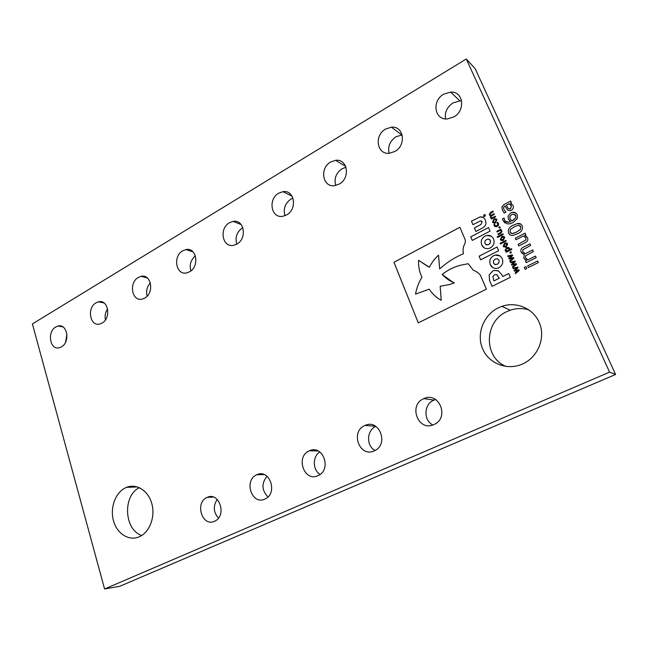 <?xml version="1.0" encoding="UTF-8"?>
<svg xmlns="http://www.w3.org/2000/svg" width="648" height="648" viewBox="0 0 648 648"><rect width="100%" height="100%" fill="white"/><g stroke="black" fill="none" stroke-linecap="round" stroke-linejoin="round"><path stroke-width="0.97" d="M364.816 425.55L365.002 425.469C379.291 418.43 389.246 444.488 374.479 450.749L374.204 450.878C359.575 457.934 349.985 431.568 364.816 425.55M309.258 450.87L309.42 450.797C322.931 444.099 332.149 469.687 318.176 475.567L317.941 475.673C304.131 482.363 295.253 456.524 309.258 450.87M256.754 474.798L256.9 474.733C269.69 468.358 278.227 493.476 265 499L264.789 499.098C251.732 505.44 243.51 480.128 256.754 474.798M207.06 497.445L207.182 497.389C219.316 491.314 227.229 515.97 214.682 521.178L214.504 521.259C202.136 527.286 194.522 502.475 207.06 497.445M229.441 222.758L233.126 221.397C244.174 219.016 247.487 238.513 236.893 244.061L233.539 245.325C222.337 247.925 218.87 228.436 229.441 222.758M236.771 244.126C234.916 237.411 236.795 231.984 242.417 227.837L242.838 227.594M182.712 250.8L185.927 249.577C196.522 247.05 199.835 266.425 189.637 271.755L186.713 272.889C175.981 275.603 172.546 256.244 182.712 250.8M138.308 277.449L141.134 276.34C151.292 273.723 154.564 292.945 144.747 298.064L142.179 299.084C131.9 301.863 128.539 282.674 138.308 277.449M96.058 302.802L98.561 301.806C108.297 299.117 111.497 318.176 102.06 323.085L99.784 324.008C89.942 326.827 86.67 307.808 96.058 302.802M55.817 326.957L58.037 326.049C67.368 323.328 70.47 342.201 61.398 346.915L59.381 347.749C49.953 350.584 46.794 331.76 55.817 326.957M278.681 193.209L282.941 191.687C294.443 189.516 297.699 209.093 286.708 214.861L282.828 216.278C271.156 218.7 267.705 199.114 278.681 193.209M284.99 215.687C283.079 208.891 285.055 203.351 290.92 199.066L292.969 198.102M330.642 162.024L335.607 160.331C347.555 158.444 350.681 178.054 339.293 184.04L334.773 185.628C322.623 187.807 319.27 168.164 330.642 162.024M335.713 185.458C333.906 178.646 336.02 173.073 342.031 168.747L346 167.241M385.56 129.065L391.408 127.178C403.761 125.688 406.644 145.257 394.899 151.454L389.561 153.228C376.966 155.066 373.791 135.44 385.56 129.065M389.14 153.26C387.642 146.521 389.926 141.013 395.985 136.744L402.149 134.906M443.686 94.187L450.66 92.089C463.344 91.125 465.855 110.557 453.778 116.94L447.412 118.932C434.427 120.301 431.56 100.772 443.686 94.187M445.565 118.908C444.552 112.339 447.031 107.009 453.025 102.919L459.861 100.902L461.651 101.007M423.695 398.723L423.914 398.617C439.052 391.206 449.809 417.749 434.192 424.432L433.868 424.578C418.349 432.054 407.957 405.122 423.695 398.723M432.848 424.975C423.257 420.301 423.865 404.158 433.739 400.197L435.634 399.516M498.482 307.76L501.917 306.342C516.837 301.053 534.357 308.918 539.825 323.935C545.478 338.88 537.467 357.413 522.653 363.941L522.531 363.998C507.165 370.94 488.568 363.471 482.517 348.567C476.24 333.752 483.586 314.863 498.482 307.76M506.031 366.476C483.319 357.267 484.048 321.424 506.939 311.575L510.3 310.206C516.537 308.124 522.766 308.019 529.003 309.906M125.412 487.871L126.595 487.353C136.639 483.262 148.441 490.779 151.875 503.869C155.447 516.902 149.607 532.259 139.458 536.706L139.417 536.722C129.098 541.428 117.045 533.847 113.513 520.879C109.836 507.983 115.328 492.658 125.412 487.871M374.998 450.49C366.031 445.84 366.622 430.191 375.872 426.4M320.072 474.433C312.53 469.946 312.393 456.508 319.804 451.948M267.948 496.935C261.654 490.309 261.346 483.408 267.025 476.248M218.457 518.1C213.394 512.228 212.973 505.991 217.202 499.406M190.868 270.913C189.257 264.935 190.763 259.897 195.38 255.814M147.128 296.152C145.889 291.154 146.975 286.724 150.368 282.86M105.413 319.901C104.62 315.924 105.349 312.255 107.609 308.885M65.61 342.095L66.922 334.125M141.742 535.467C124.068 529.837 122.513 495.696 139.361 487.693M466.276 59.008L475.154 68.664L615.6 374.463L119.775 586.286L104.587 588.991L32.4 323.919L466.276 59.008L609.582 372.13L104.587 588.991M497.113 231.992L496.822 231.328L500.961 229.157L501.269 229.838L500.823 230.064L501.998 231.093L500.993 233.239L498.272 234.649L497.972 233.969L501.26 232.081L501.269 231.231L500.256 230.364L497.105 232L496.805 231.32L500.969 229.173M500.961 240.44L500.313 239.639L501.714 236.633L502.548 236.318L504.752 237.33L503.342 240.327L502.524 240.643L500.297 239.622L501.714 236.633L504.128 236.544M503.188 246.191L504.614 243.203L505.416 242.887L507.668 243.907L506.25 246.904L505.472 247.204L503.188 246.191L504.614 243.203L507.028 243.105M510.3 253.19L509.911 252.315L510.972 251.756L511.369 252.655L510.292 253.198L509.895 252.299L510.972 251.772M528.395 267.502L527.675 265.899L537.629 260.95L538.358 262.57L528.387 267.511L527.658 265.891L537.638 260.966M515.29 238.164L525.107 233.142L525.82 234.73L524.783 235.264L527.561 237.678C528.298 239.898 527.513 241.574 525.196 242.7L518.773 245.965L518.06 244.369L525.82 239.995L525.852 237.994L523.438 235.953L515.994 239.752L515.29 238.164L525.115 233.159M508.048 216.165L510.762 212.933L512.374 212.341C514.658 212.042 516.286 212.868 517.266 214.836L517.42 218.465L513.224 222.499L509.927 223.763L507.068 223.876L502.929 220.417L502.467 218.83L504.063 217.987L504.5 219.875C505.456 221.81 507.06 222.539 509.312 222.078L510.673 221.64L508.437 219.186L508.048 216.165L510.762 212.933M513.37 268.88L513.046 268.159L517.768 267.114L518.044 267.746L515.233 270.427L518.975 269.843L519.259 270.483L515.476 273.667L515.16 272.946L518.125 270.564L514.382 271.172L514.131 270.605L516.958 267.924L513.37 268.88L513.046 268.159L517.768 267.122M490.293 212.552L492.982 211.126L493.282 211.799L490.026 213.67L489.993 214.512L491.014 215.347L494.108 213.678L494.408 214.35L491.152 216.221L491.119 217.064L492.107 217.89L495.242 216.238L495.542 216.91L491.411 219.089L491.111 218.416L491.573 218.174L490.406 217.202L490.617 215.735L489.281 214.65L490.293 212.552L492.99 211.143M496.878 222.839L497.615 222.394L498.531 223.463L498.612 225.131L497.21 226.525L496.376 226.841L494.173 225.739L493.962 224.305L494.74 223.9L494.821 225.447L496.911 225.844L497.907 223.827L496.846 222.799L497.632 222.402M524.232 267.389L525.909 266.563L526.775 268.499L525.099 269.333L524.232 267.389L525.917 266.571M499.227 228.145L498.839 227.278L499.883 226.719L500.272 227.594L499.211 228.145L498.822 227.27L499.892 226.735M493.16 222.831L492.561 222.07L493.954 219.081L494.878 218.732L496.967 219.737L495.566 222.718L494.651 223.066L492.545 222.053L493.954 219.081M493.549 238.974C492.172 236.147 489.896 234.981 486.705 235.451L485.004 236.091C481.537 238.334 480.46 241.307 481.788 245.001C483.165 247.876 485.482 249.059 488.738 248.524L490.301 247.917C493.776 245.657 494.853 242.676 493.549 238.974M498.677 250.671L497.073 247.001L479.099 256.203L480.67 259.848L498.677 250.671M502.2 258.698C500.742 255.741 498.353 254.551 495.015 255.134L493.557 255.701C490.066 257.936 488.981 260.917 490.309 264.651C491.767 267.697 494.205 268.888 497.624 268.223L498.928 267.697C502.459 265.453 503.545 262.456 502.2 258.698M485.312 220.19C484.388 217.744 482.63 216.651 480.047 216.926L471.444 221.154L472.975 224.694L480.411 220.879L482.144 221.867L480.913 224.508L474.385 227.942L475.916 231.466L482.323 228.096C485.725 226.201 486.721 223.568 485.312 220.19M490.099 231.109L488.527 227.537L470.748 236.844L472.279 240.4L490.099 231.109M489.572 280.495L492.091 286.351L510.365 277.32L508.721 273.553L502.662 276.566L501.884 274.784L498.207 270.71L494.181 270.419L492.788 270.977L489.167 274.906L489.572 280.495L492.107 286.343M464.997 239.242L459.869 227.294L393.96 262.278L418.268 322.85L486.405 289.162L480.379 275.116C478.475 272.921 476.094 271.277 473.226 270.192L468.245 263.712L460.388 265.251C453.721 267.008 447.647 270.07 442.171 274.428C445.565 278.146 449.623 280.965 454.345 282.868L449.339 284.577L440.17 286.262L441.191 300.275C436.274 297.618 432.297 293.909 429.26 289.162L415.53 294.127C416.615 288.109 418.746 282.455 421.921 277.166C419.41 271.933 418.284 266.312 418.568 260.294L429.43 267.26C431.69 262.626 434.719 258.601 438.526 255.182L439.652 268.936C446.755 262.489 454.718 257.394 463.547 253.66C462.713 250.808 462.923 247.941 464.179 245.066C465.345 243.113 465.612 241.169 464.997 239.242M510.673 262.764L510.357 262.043L515.055 260.982L515.338 261.622L512.528 264.303L516.262 263.712L516.537 264.344L512.77 267.535L512.455 266.814L515.411 264.433L511.677 265.048L511.426 264.481L514.245 261.8L510.673 262.764L510.357 262.043M504.249 213.071L502.475 210.325L501.908 206.987L504.039 204.541L510.64 201.018L511.337 202.581L510.357 203.099L513.151 205.691C513.807 207.595 513.216 209.134 511.369 210.292L510.146 210.746L507.716 210.082L504.954 205.959L503.496 207.619L503.933 209.547L505.918 212.196L504.241 213.079L502.451 210.308L501.892 206.971L504.023 204.533L510.648 201.034M509.944 234.811L508.534 232.996C507.781 229.343 509.409 226.719 513.41 225.115L517.177 223.641C519.558 223.082 521.251 223.835 522.256 225.901C523.017 229.57 521.373 232.211 517.323 233.806L513.759 235.216C511.304 235.848 509.555 235.103 508.518 232.988L508.518 232.988C507.797 229.36 509.425 226.735 513.427 225.131L513.41 225.115M523.471 247.115L529.926 243.842L530.647 245.454L522.839 249.739L522.774 251.732L525.228 253.773L532.68 249.958L533.401 251.562L525.56 255.847L525.504 257.839L527.893 259.848L535.442 256.09L536.171 257.702L526.216 262.659L525.496 261.047L526.597 260.496L523.795 258.139L524.273 254.664L521.073 252.04C520.352 249.836 521.154 248.2 523.471 247.115L529.934 243.859M507.983 256.673L507.668 255.96L512.357 254.891L512.633 255.523L509.838 258.204L513.556 257.596L513.832 258.228L510.081 261.419L509.765 260.707L512.706 258.317L508.988 258.949L508.737 258.39L511.547 255.701L507.983 256.673L507.668 255.96L512.357 254.899M505.035 250.387L506.542 247.763L507.271 247.487L508.429 247.455L509.563 248.378L509.733 249.593L511.531 248.686L511.839 249.375L506.056 252.307L506.169 251.408L505.035 250.387L506.542 247.763M500.102 243.324L505.918 240.343L506.218 241.032L500.41 244.013L500.102 243.324L505.926 240.359M497.227 236.779L503.01 233.79L503.318 234.471L497.518 237.46L497.227 236.779L503.018 233.806M483.829 216.473L484.064 214.674L485.409 215.087L484.558 216.618L483.513 216.092L484.08 214.691L485.125 214.723M615.6 374.463L609.582 372.13M525.107 269.325L524.248 267.405M494.853 226.598L493.962 224.305M493.979 224.321L494.748 223.916M494.837 225.455L496.911 225.844M496.927 225.86L497.923 223.844L497.267 223.066M493.97 219.089L496.384 218.984M493.565 222.215L495.283 222.053L496.352 220.077L495.971 219.607M496.336 220.069L495.015 219.453L494.254 219.753L493.177 221.721L494.481 222.345L495.266 222.045L496.352 220.077M490.455 215.039L491.014 215.347M491.03 215.363L494.116 213.702M491.573 217.59L492.124 217.898L495.25 216.254M491.419 219.081L491.111 218.416M491.135 218.425L491.573 218.174M490.949 217.85L490.406 217.202L490.617 215.735M489.864 215.355L489.281 214.65M489.305 214.666L490.309 212.568M491.322 236.253L486.721 235.467L485.02 236.107C481.553 238.351 480.476 241.315 481.804 245.009L481.788 245.001M481.804 245.009L484.161 247.836M485.911 244.652L488.722 244.579L490.406 242.854L490.415 240.562L489.443 239.379M488.803 239.088L486.591 239.42L484.915 241.145L484.906 243.437L486.494 244.895L488.705 244.571L490.39 242.846L490.398 240.546L488.803 239.088M497.073 247.018L479.099 256.203L480.678 259.848M499.778 255.822L495.031 255.15L493.574 255.709C490.082 257.945 488.997 260.925 490.325 264.659L492.917 267.689M494.554 264.392L497.364 264.287L499.025 262.578L499.033 260.261L497.413 258.771M497.397 258.763L495.129 259.095L493.468 260.804L493.46 263.104L495.072 264.603L497.308 264.295L499.009 262.57L499.017 260.253L497.397 258.763M481.521 221.057L482.161 221.875L480.938 224.516L474.401 227.958L475.924 231.458M483.286 217.493L480.063 216.942L471.444 221.154L472.991 224.686M488.535 227.553L470.764 236.852L472.295 240.392M498.709 270.953L494.197 270.427L492.804 270.986L489.167 274.906M489.183 274.914L489.588 280.511M508.721 273.569L502.662 276.566M499.268 278.267L496.7 274.558L494.497 274.703L492.853 276.55L493.93 280.9L499.268 278.267L497.04 274.712M493.93 280.9L499.252 278.259M438.542 255.191L439.668 268.92M418.584 260.302L428.279 266.749M429.268 289.178L415.53 294.127M441.215 300.283L440.17 286.262M440.186 286.278L449.364 284.585L454.345 282.868M468.245 263.72L460.404 265.259C453.738 267.017 447.671 270.078 442.187 274.436L452.725 282.139M480.395 275.125C478.491 272.93 476.11 271.293 473.243 270.2M459.878 227.31L393.984 262.286L418.284 322.85M510.373 262.059L515.063 260.998M516.262 263.72L512.528 264.303M512.779 267.527L512.455 266.814M512.471 266.822L515.411 264.433M511.693 265.048L511.426 264.481M511.442 264.497L514.245 261.8M515.249 270.435L518.983 269.86M515.484 273.659L515.16 272.946M515.176 272.954L518.125 270.564M514.39 271.172L514.131 270.605L516.958 267.924M511.758 203.893L510.357 203.099M507.724 210.098L504.954 205.959M508.494 208.632L510.592 208.794L511.442 205.943L510.446 204.647M511.426 205.934L509.02 203.804L506.258 205.27L508.073 208.243L509.927 209.021L510.575 208.778L511.426 205.934M510.778 212.941L512.39 212.358L515.97 213.143M504.922 222.993L502.929 220.417M502.945 220.425L502.467 218.83L504.071 218.003M505.788 221.543L509.336 222.094L510.673 221.64M510.146 221.292L508.437 219.186L508.064 216.173M511.709 220.806L512.811 220.595L515.84 217.777L515.792 215.606L514.957 214.512M515.776 215.598L512.892 214.132L511.604 214.618L509.749 216.788L510.098 218.821L511.952 220.984L515.824 217.769L515.792 215.606M513.427 225.131L517.193 223.649L520.935 224.159M510.818 233.28L513.07 233.523L516.561 232.073L520.312 229.546L520.773 226.687L519.988 225.658M520.757 226.67L518.416 225.285L514.188 226.849L510.43 229.424L510 232.219L512.325 233.628L516.545 232.065L520.295 229.53L520.773 226.687M524.799 235.273L526.289 236.107M518.781 245.957L518.06 244.369L525.82 239.995M525.836 240.003L525.852 237.994M525.868 238.002L524.629 236.617M516.01 239.744L515.306 238.172M524.054 253.125L525.245 253.781L526.225 253.198M526.241 253.206L532.68 249.966M526.913 259.313L527.893 259.848M527.909 259.864L535.451 256.106M526.225 262.651L525.496 261.047M525.512 261.055L526.597 260.496M525.309 259.832L523.795 258.139M523.811 258.147L524.273 254.664M522.612 253.83L521.073 252.04C520.368 249.853 521.17 248.208 523.487 247.123M513.556 257.612L509.838 258.204M510.089 261.419L509.765 260.707L512.706 258.317M509.004 258.949L508.737 258.39M508.761 258.398L511.547 255.701M506.558 247.779L508.972 247.682M511.539 248.702L509.733 249.593M506.072 252.299L506.169 251.408M505.78 251.205L505.051 250.395M506.444 250.962L509.166 249.901L508.988 248.832L506.841 248.451L505.756 250.233L506.736 251.116L509.15 249.893L508.972 248.824M503.877 247.026L503.204 246.208M504.257 246.394L505.958 246.232L507.044 244.247L506.631 243.737M507.028 244.231L504.914 243.883L503.828 245.867L505.942 246.216L507.044 244.247M500.418 244.004L500.118 243.34M501.35 239.817L503.059 239.655L504.136 237.67L503.731 237.168M504.12 237.662L502.014 237.322L500.928 239.298L503.042 239.639L504.136 237.67M497.534 237.46L497.243 236.787M500.847 230.081L501.406 230.388M498.28 234.641L497.972 233.969L501.26 232.081M501.277 232.097L501.269 231.231M501.293 231.239L500.71 230.615M485.287 215.152L484.113 214.796L483.643 216.027L484.809 216.383L485.036 214.836M483.91 216.351L484.834 216.392L485.303 215.168M484.064 215.322L484.704 214.755L484.583 215.541L485.109 215.679L484.105 216.213L483.894 215.565L484.412 215.347M484.469 215.395L484.712 214.78M484.121 216.205L484.08 215.33M484.323 215.476L484.178 215.954L484.323 215.476M375.605 426.23L365.002 425.469M318.079 450.935L309.42 450.797M264.068 474.539L256.9 474.733M213.208 497.024L207.182 497.389M241.194 224.589L233.126 221.397M193.031 251.878L185.927 249.577M147.371 277.992L141.134 276.34M104.028 302.972L98.561 301.806M62.848 326.876L58.037 326.049M292.021 196.101L282.941 191.687M345.668 166.366L335.607 160.331M401.736 134.922L391.408 127.178M459.861 100.902L450.66 92.089M433.958 400.1L423.914 398.617M510.3 310.206L501.917 306.342M137.352 486.932L126.595 487.353"/></g></svg>
